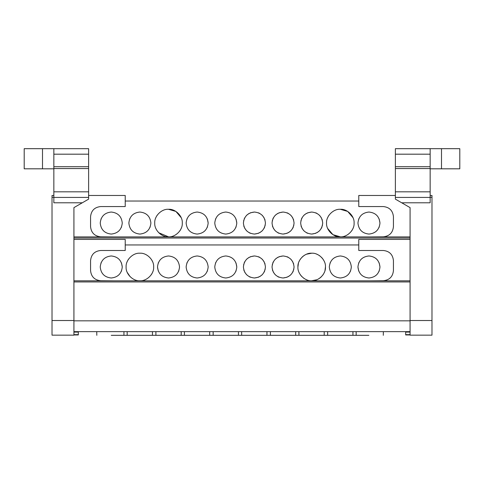 <?xml version="1.0" encoding="UTF-8"?>
<svg xmlns="http://www.w3.org/2000/svg" width="484" height="484" viewBox="0 0 484 484"><rect width="100%" height="100%" fill="white"/><g stroke="black" fill="none" stroke-linecap="round" stroke-linejoin="round"><path stroke-width="0.73" d="M395.38 166.72L395.38 168.553L430.149 168.553L430.149 166.72L395.38 166.72L395.38 148.679L430.149 148.679L395.38 148.679L430.149 148.685L430.149 166.72M369.498 280.829L383.292 280.72C389.42 280.085 392.802 276.703 393.438 270.574L393.438 260.634C392.802 254.499 389.42 251.117 383.292 250.488L358.777 250.488L358.777 239.398L410.081 239.398L410.081 207.624L395.38 199.136L395.38 168.553M410.081 207.624L410.081 335.158L431.982 335.158L411.914 335.158M410.081 334.958L405.677 334.958L405.677 331.655L410.075 331.649L405.677 331.655M410.075 239.398L410.075 236.906L73.925 236.906L73.925 239.398L73.919 207.624L73.919 320.517L52.018 320.517L52.018 197.309L53.851 197.309M52.018 320.517L52.018 335.158L73.919 335.158L73.919 320.517M73.919 334.958L78.323 334.958L78.323 331.655L73.919 331.655L73.919 332.054M78.323 331.655L78.323 332.054M410.075 331.649L383.37 331.649L410.075 331.649L410.075 280.829L73.925 280.829L73.925 331.649L410.075 331.649L410.075 320.771M114.502 280.829L100.708 280.72C94.58 280.091 91.198 276.703 90.562 270.574L90.562 260.634C91.198 254.499 94.58 251.117 100.708 250.488L125.223 250.488L125.223 239.398L73.919 239.398M73.925 331.649L96.733 331.649L73.925 331.649M184.41 331.649L184.416 335.321L181.185 335.321L181.197 331.649L368.862 331.649M207.763 331.649L209.711 331.649L207.763 331.649M114.502 236.906L100.708 236.797C94.58 236.162 91.198 232.78 90.562 226.651L90.562 216.711C91.198 210.576 94.58 207.194 100.708 206.559L125.223 206.559L125.223 195.476L88.62 195.476L88.62 166.72L53.851 166.72L53.851 168.553L88.62 168.553L53.851 168.553L53.851 202.79L82.298 202.79L73.919 207.624M73.919 335.158L52.018 335.158M88.62 195.476L88.62 199.136L82.298 202.79M53.851 166.72L53.851 148.685L88.62 148.679L53.851 148.685L88.62 148.679L88.62 166.72M88.62 197.424L53.851 197.424M53.851 195.476L52.018 195.476L52.018 197.309M311.69 335.321L324.195 335.321L324.207 331.649M368.862 335.321C387.46 335.321 387.46 335.321 368.862 335.321L352.933 335.321L352.945 331.649M327.644 331.649L327.656 335.321L352.933 335.321M327.656 335.321L324.195 335.321M298.906 331.649L298.912 335.321L311.611 335.321M298.912 335.321L295.682 335.321L295.694 331.649M270.393 331.649L270.405 335.321L295.682 335.321M270.405 335.321L266.944 335.321L266.956 331.649M241.655 331.649L241.667 335.321L266.944 335.321M241.667 335.321L238.437 335.321L238.449 331.649M213.148 331.649L213.16 335.321L238.437 335.321M213.16 335.321L209.699 335.321L209.711 331.649M184.416 335.321L209.699 335.321M155.908 335.321L152.448 335.321L152.46 331.649L155.896 331.649L155.908 335.321L181.185 335.321M127.171 335.321L123.94 335.321L123.952 331.649L127.159 331.649L127.171 335.321L152.448 335.321M111.241 335.321C92.644 335.321 92.644 335.321 111.241 335.321L123.94 335.321M168.511 335.321C182.377 335.321 182.377 335.321 168.511 335.321M204.345 335.321L197.115 335.321M155.896 331.649L181.197 331.649M356.151 331.649L356.163 335.321M100.593 331.649L97.877 331.649M111.241 331.649L123.952 331.649M127.159 331.649L152.46 331.649M311.69 253.211C318.593 252.666 325.998 260.071 325.454 266.98C325.998 273.883 318.593 281.289 311.69 280.744C304.781 281.289 297.376 273.883 297.92 266.98C297.376 260.077 304.781 252.666 311.69 253.211L306.62 254.179M283.055 255.963C289.704 256.653 293.377 260.325 294.066 266.98C293.377 273.629 289.71 277.302 283.055 277.991C276.4 277.302 272.728 273.629 272.038 266.98C272.728 260.325 276.4 256.653 283.055 255.963L279.002 256.738M254.421 255.963C261.07 256.653 264.742 260.325 265.432 266.98C264.742 273.629 261.076 277.302 254.421 277.991C247.766 277.302 244.093 273.629 243.404 266.98C244.093 260.325 247.766 256.653 254.421 255.963L250.361 256.738M358.777 244.952L125.223 244.952M225.786 255.963C232.435 256.653 236.107 260.325 236.797 266.98C236.107 273.629 232.435 277.302 225.786 277.991C219.131 277.302 215.459 273.629 214.769 266.98C215.459 260.325 219.131 256.653 225.786 255.963M197.145 255.963C203.8 256.653 207.473 260.325 208.162 266.98C207.473 273.629 203.8 277.302 197.145 277.991C190.496 277.302 186.824 273.629 186.134 266.98C186.824 260.325 190.496 256.653 197.145 255.963M168.511 255.963C175.166 256.653 178.838 260.325 179.528 266.98C178.838 273.629 175.166 277.302 168.511 277.991C161.862 277.302 158.189 273.629 157.5 266.98C158.189 260.325 161.862 256.653 168.511 255.963M139.876 253.211C146.785 252.666 154.19 260.071 153.646 266.98C154.19 273.883 146.785 281.289 139.876 280.744C132.973 281.289 125.568 273.883 126.112 266.98C125.568 260.077 132.973 252.666 139.876 253.211M111.241 255.963C117.896 256.653 121.569 260.325 122.258 266.98C121.569 273.629 117.896 277.302 111.241 277.991C104.592 277.302 100.92 273.629 100.23 266.98C100.92 260.325 104.586 256.653 111.241 255.963M340.325 255.963C346.98 256.653 350.646 260.325 351.336 266.98C350.646 273.629 346.98 277.302 340.325 277.991C333.67 277.302 329.997 273.629 329.308 266.98C329.997 260.325 333.67 256.653 340.325 255.963M368.959 255.963C375.614 256.653 379.281 260.325 379.97 266.98C379.281 273.629 375.614 277.302 368.959 277.991C362.304 277.302 358.632 273.629 357.942 266.98C358.632 260.325 362.304 256.653 368.959 255.963M358.807 262.697L358.638 263.133M357.942 266.974L358.717 271.034M330.173 262.697L330.003 263.133M101.095 262.697L100.92 263.133M128.623 259.049L128.363 259.43M128.345 259.46L128 260.017M127.207 261.602L126.977 262.171M127.219 272.383L130.142 276.715M158.365 262.697L158.189 263.133M157.5 266.974L158.274 271.034M186.999 262.697L186.83 263.133M215.634 262.697L215.465 263.133M249.169 257.294L246.628 259.188M244.735 261.729L244.178 262.927M243.791 264.082L243.404 266.98M243.791 269.872L244.178 271.034M244.735 272.226L246.628 274.767M249.169 276.66L250.361 277.217M277.804 257.294L275.263 259.188M273.369 261.729L272.813 262.927M272.425 264.082L272.038 266.98M272.425 269.872L272.813 271.034M273.369 272.226L275.263 274.767M277.804 276.66L279.002 277.217M305.374 254.741L304.152 255.455M303.474 255.933L301.956 257.246M300.643 258.765L300.165 259.442M299.451 260.664L298.888 261.911M298.404 263.356L297.92 266.98M299.457 273.291L300.165 274.513M300.643 275.196L301.956 276.715M303.474 278.022L304.152 278.5M305.374 279.214L306.62 279.776M311.69 212.04C318.339 212.73 322.011 216.396 322.701 223.051C322.011 229.706 318.345 233.379 311.69 234.068C305.035 233.379 301.363 229.706 300.673 223.051C301.363 216.402 305.035 212.73 311.69 212.04L307.636 212.815M283.055 212.04C289.704 212.73 293.377 216.396 294.066 223.051C293.377 229.706 289.71 233.379 283.055 234.068C276.4 233.379 272.728 229.706 272.038 223.051C272.728 216.402 276.4 212.73 283.055 212.04L279.002 212.815M254.421 212.04C261.07 212.73 264.742 216.396 265.432 223.051C264.742 229.706 261.076 233.379 254.421 234.068C247.766 233.379 244.093 229.706 243.404 223.051C244.093 216.402 247.766 212.73 254.421 212.04L250.361 212.815M358.777 201.029L125.223 201.029M225.786 212.04C232.435 212.73 236.107 216.396 236.797 223.051C236.107 229.706 232.435 233.379 225.786 234.068C219.131 233.379 215.459 229.706 214.769 223.051C215.459 216.402 219.131 212.73 225.786 212.04M197.145 212.04C203.8 212.73 207.473 216.396 208.162 223.051C207.473 229.706 203.8 233.379 197.145 234.068C190.496 233.379 186.824 229.706 186.134 223.051C186.824 216.402 190.496 212.73 197.145 212.04M168.511 209.288C175.42 208.743 182.825 216.148 182.28 223.051C182.825 229.954 175.42 237.366 168.511 236.821C161.608 237.366 154.202 229.96 154.747 223.051C154.202 216.148 161.608 208.743 168.511 209.288L175.904 211.441L181.185 217.673M139.876 212.04C146.531 212.73 150.203 216.396 150.893 223.051C150.203 229.706 146.531 233.379 139.876 234.068C133.227 233.379 129.555 229.706 128.865 223.051C129.555 216.402 133.221 212.73 139.876 212.04M111.241 212.04C117.896 212.73 121.569 216.396 122.258 223.051C121.569 229.706 117.896 233.379 111.241 234.068C104.592 233.379 100.92 229.706 100.23 223.051C100.92 216.402 104.586 212.73 111.241 212.04M340.325 209.288C347.228 208.743 354.633 216.148 354.088 223.051C354.633 229.954 347.228 237.366 340.325 236.821C333.416 237.366 326.01 229.96 326.555 223.051C326.01 216.148 333.416 208.743 340.325 209.288L347.7 211.429L352.981 217.649M368.959 212.04C375.614 212.73 379.281 216.396 379.97 223.051C379.281 229.706 375.614 233.379 368.959 234.068C362.304 233.379 358.632 229.706 357.942 223.051C358.632 216.402 362.304 212.73 368.959 212.04M358.807 218.774L358.638 219.21M329.072 215.12L328.805 215.507M328.793 215.531L328.442 216.094M328.394 216.185L327.728 217.498M327.65 217.673L327.42 218.248M327.662 228.46L332.944 234.673L340.325 236.821M101.095 218.774L100.92 219.21M129.73 218.774L129.555 219.21M157.264 215.12L156.998 215.507M156.979 215.531L156.634 216.094M155.842 217.673L155.715 217.982M158.776 232.78L168.511 236.821M186.999 218.774L186.83 219.21M215.634 218.774L215.465 219.21M249.169 213.371L246.628 215.265M244.735 217.806L244.178 218.998M243.791 220.159L243.404 223.051M243.791 225.949L244.178 227.105M244.735 228.303L246.628 230.844M249.169 232.737L250.361 233.294M277.804 213.371L275.263 215.265M273.369 217.806L272.813 218.998M272.425 220.159L272.038 223.051M272.425 225.949L272.813 227.105M273.369 228.303L275.263 230.844M277.804 232.737L279.002 233.294M306.439 213.371L303.898 215.265M302.004 217.806L301.447 218.998M301.06 220.159L300.673 223.051M301.06 225.949L301.447 227.105M302.004 228.303L303.898 230.844M306.439 232.737L307.636 233.294M53.851 154.19L88.62 154.19M42.501 168.813L24.2 168.813L24.2 148.679L42.501 148.679L42.501 168.813L53.851 168.813M53.851 148.679L42.501 148.679M431.982 335.158L431.982 320.517L410.081 320.517M430.149 195.476L431.982 195.476L431.982 320.517M401.702 202.79L430.149 202.79L430.149 191.827L395.38 191.815M395.38 195.476L358.777 195.476L358.777 206.559L383.292 206.559C389.42 207.194 392.802 210.576 393.438 216.711L393.438 226.651C392.802 232.78 389.42 236.162 383.292 236.797L369.498 236.906M311.69 280.744L316.754 279.776M318 279.214L319.222 278.5M319.906 278.022L321.424 276.715M322.737 275.196L323.209 274.513M323.923 273.291L324.486 272.044M324.97 270.598L325.454 266.98M323.923 260.664L323.209 259.442M322.737 258.765L321.424 257.246M319.906 255.933L319.222 255.455M318 254.741L316.754 254.179M283.055 277.991L287.109 277.217M288.301 276.66L290.842 274.767M292.735 272.226L293.292 271.034M293.679 269.872L294.066 266.98M293.679 264.082L293.292 262.927M292.735 261.729L290.842 259.188M288.301 257.294L287.109 256.738M254.421 277.991L258.474 277.217M259.666 276.66L262.207 274.767M264.101 272.226L264.657 271.034M265.044 269.872L265.432 266.98M265.044 264.082L264.657 262.927M264.101 261.729L262.207 259.188M259.666 257.294L258.474 256.738M235.932 271.258L236.107 270.822M236.797 266.98L236.023 262.927M207.297 271.258L207.467 270.822M178.663 271.258L178.832 270.822M151.129 274.912L151.395 274.525M151.413 274.495L151.758 273.938M151.813 273.847L152.055 273.406M152.551 272.353L152.781 271.784M152.551 261.602L151.764 260.035M121.393 271.258L121.563 270.822M122.258 266.98L121.484 262.927M350.47 271.258L350.646 270.822M379.105 271.258L379.281 270.822M379.97 266.98L379.196 262.927M311.69 234.068L315.743 233.294M316.935 232.737L319.476 230.844M321.37 228.303L321.927 227.105M322.314 225.949L322.701 223.051M322.314 220.159L321.927 218.998M321.37 217.806L319.476 215.265M316.935 213.371L315.743 212.815M283.055 234.068L287.109 233.294M288.301 232.737L290.842 230.844M292.735 228.303L293.292 227.105M293.679 225.949L294.066 223.051M293.679 220.159L293.292 218.998M292.735 217.806L290.842 215.265M288.301 213.371L287.109 212.815M254.421 234.068L258.474 233.294M259.666 232.737L262.207 230.844M264.101 228.303L264.657 227.105M265.044 225.949L265.432 223.051M265.044 220.159L264.657 218.998M264.101 217.806L262.207 215.265M259.666 213.371L258.474 212.815M235.932 227.335L236.107 226.899M236.797 223.057L236.023 218.998M207.297 227.335L207.467 226.899M208.162 223.057L207.388 218.998M179.764 230.983L180.03 230.602M180.048 230.572L180.393 230.015M181.185 228.43L181.415 227.861M150.028 227.335L150.197 226.899M121.393 227.335L121.563 226.899M351.578 230.983L351.838 230.602M351.856 230.572L352.201 230.015M352.993 228.43L353.12 228.127M379.105 227.335L379.281 226.899M379.97 223.057L379.196 218.998M430.149 168.553L430.149 191.815M430.149 197.424L395.38 197.424M430.149 168.813L459.8 168.813L441.499 168.813L441.499 148.679L459.8 148.679L430.149 148.679M395.38 154.19L430.149 154.19M73.919 332.084L78.323 332.084M78.323 334.656L73.919 334.656M405.677 332.084L410.081 332.084M410.075 320.838L73.925 320.838M73.925 281.948L410.075 281.948M410.081 334.656L405.677 334.656M73.925 238.025L410.075 238.025M430.149 197.309L431.982 197.309M53.851 191.815L88.62 191.815M383.28 335.321L383.37 331.649M96.824 335.321L96.733 331.649M459.8 168.813L459.8 148.679"/></g></svg>
